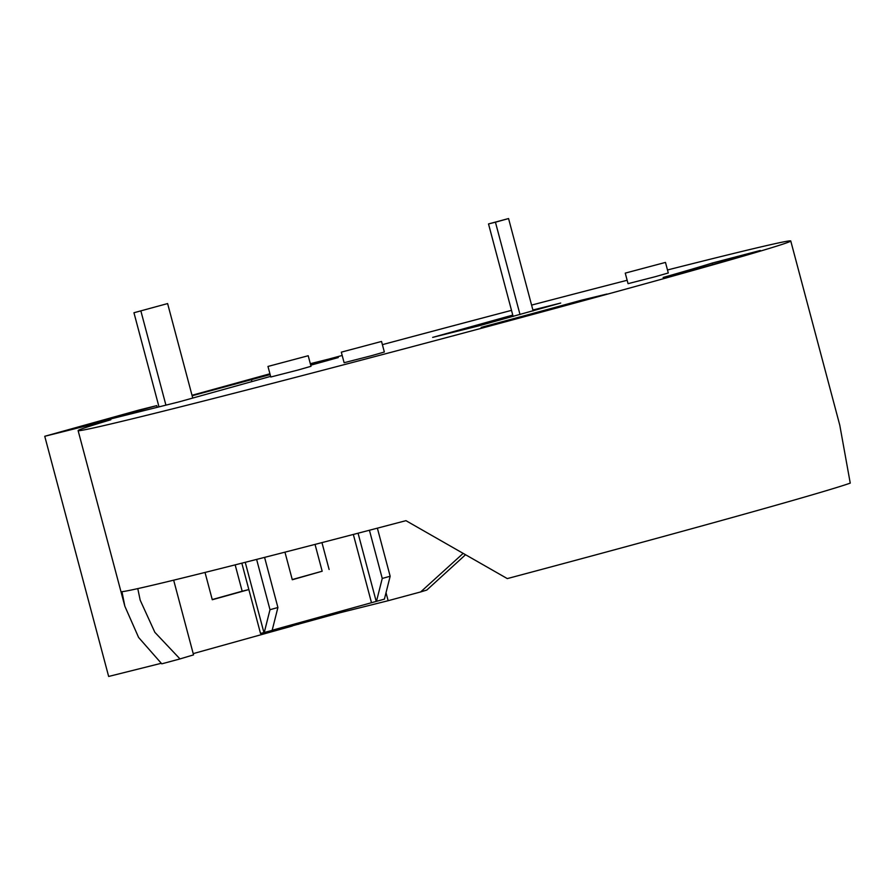 <?xml version="1.0" encoding="UTF-8"?>
<svg xmlns="http://www.w3.org/2000/svg" width="895" height="895" viewBox="0 0 895 895"><rect width="100%" height="100%" fill="white"/><g stroke="black" fill="none" stroke-linecap="round" stroke-linejoin="round"><path stroke-width="1.34" d="M248.844 589.559L212.283 599.74L205.022 572.442M248.844 589.548L242.176 591.215L235.161 564.868M133.948 312.747L167.611 303.573L133.948 312.747L158.997 406.878M212.238 599.549L242.176 591.215M292.05 624.777L292.374 626.008L193.208 653.618M167.611 303.573L192.749 398.062M140.884 311.012L165.922 405.144M292.24 579.557L322.178 571.223L315.04 544.406M377.377 528.173L390.164 576.246L384.402 599.135L272.181 630.248M284.957 552.17L292.296 579.747L322.178 571.223M321.954 542.616L329.114 569.488M241.829 563.179L260.523 633.447L272.147 630.393L277.909 607.504L269.999 609.708L264.226 632.597M256.619 559.42L269.999 609.708M264.584 557.384L277.909 607.504M376.482 601.339L382.243 578.45L390.164 576.246M369.422 530.254L382.243 578.45M520.017 314.581L495.438 222.206L508.561 218.548L533.14 310.923M513.137 316.494L488.513 223.94L508.561 218.548M488.513 223.94L495.438 222.206M625.247 273.12L628.055 283.67L655.274 276.7L668.285 272.975L665.477 262.414L625.247 273.12L665.477 262.414M341.308 352.16L344.116 362.71L371.347 355.74L384.347 352.015L381.538 341.454L341.308 352.16L381.538 341.454M267.974 366.447L270.782 377.008L298.013 370.027L311.012 366.301L308.204 355.74L267.974 366.447L308.204 355.74M465.176 555.068L426.792 590.062L420.65 591.942L462.793 553.714M420.65 591.942A352.339 4.643 -14.9 0 0 388.15 600.713L386.025 592.703M760.303 250.477A352.339 4.643 165.1 0 1 702.609 267.392L663.117 277.472A300.44 3.96 -14.9 0 0 712.297 263.041L760.303 250.477M606.978 294.019A352.339 4.643 165.1 0 1 489.263 325.937L481.186 327.38A300.44 3.96 -14.9 0 0 581.56 300.172L606.978 294.019M157.218 407.326L156.759 405.603L138.837 410.089L44.75 436.279L110.846 419.755A368.729 4.855 -14.9 0 0 78.111 430.596A368.729 4.855 -14.9 0 0 166.347 410.413A368.729 4.855 -14.9 0 0 560.404 306.974A368.729 4.855 -14.9 0 0 790.755 240.968A368.729 4.855 -14.9 0 0 702.519 261.15A368.729 4.855 -14.9 0 0 667.48 269.977M173.664 580.173L193.544 654.894A352.339 4.643 165.1 0 0 179.996 658.933L161.771 663.833L138.602 637.453L124.841 606.217L121.966 591.673A368.729 4.855 -14.9 0 0 209.184 571.402A368.729 4.855 -14.9 0 0 405.95 520.666L507.297 578.595A368.729 4.855 -14.9 0 0 850.25 483.121L839.778 425.181L790.755 240.968M156.759 405.603L92.453 423.503L179.392 401.777L270.626 376.381M310.722 365.216L338.265 357.553L310.531 364.489M512.768 315.096L432.654 337.393L478.568 325.914L560.717 303.047L532.894 310.006M627.149 280.28A368.729 4.855 -14.9 0 0 531.585 305.094M511.504 310.364A368.729 4.855 -14.9 0 0 382.389 344.653M342.192 355.46A368.729 4.855 -14.9 0 0 329.282 358.951L310.319 363.694M192.011 395.288L269.932 373.786M192.145 395.758L270.145 374.58M339.708 611.509L340.033 612.739L388.15 600.713M340.033 612.739L292.329 625.851M44.75 436.279L108.653 676.452L161.178 663.318M179.996 658.933L154.846 632.306L140.191 600.176L137.774 588.619M251.327 379.279L251.931 381.583M298.001 623.121L298.326 624.352M581.56 300.172L581.761 300.921M712.297 263.041L712.7 264.517M371.481 602.659L353.335 534.449M245.241 562.317L263.958 632.664M376.213 601.406L358.067 533.219M124.841 606.217L78.111 430.596"/></g></svg>

